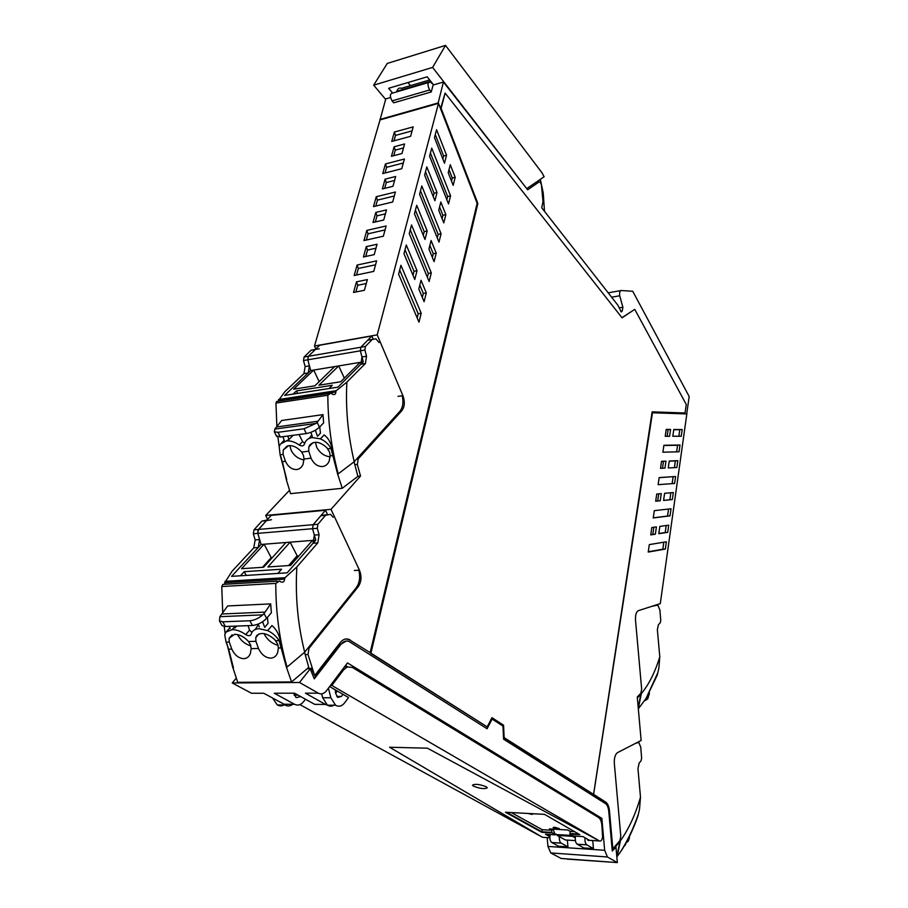<?xml version="1.0" encoding="UTF-8"?>
<svg xmlns="http://www.w3.org/2000/svg" width="908" height="908" viewBox="0 0 908 908"><rect width="100%" height="100%" fill="white"/><g stroke="black" fill="none" stroke-linecap="round" stroke-linejoin="round"><path stroke-width="1.36" d="M547.172 837.596L547.944 846.426L550.781 852.941L607.429 856.97L604.671 850.297L601.856 818.369L347.469 662.931L326.403 690.818C323.952 693.848 321.262 694.631 318.333 693.167L299.492 682.487L232.221 682.952L251.527 693.258L263.751 693.247L284.147 704.245L290.14 704.268M599.439 818.244L601.856 818.369M559.328 836.597C559.146 839.832 559.759 842.011 561.167 843.123L567.954 846.869L567.364 840.093M567.954 846.869L558.568 846.233L551.803 842.533L561.235 843.169M593.446 848.605L583.844 847.959L577.193 844.224L586.852 844.871L593.446 848.605L592.731 840.524M550.781 852.941L607.429 856.97M357.014 586.647L358.308 586.579L309.049 648.255L308.005 654.543L314.656 675.575L311.898 669.332L311.194 668.356L310.037 668.424L314.27 678.855L341.113 644.147C343.791 640.946 346.697 640.208 349.818 641.956L487.085 728.761L492.125 719.079L502.964 726.082L503.588 739.191L605.534 803.659C607.282 804.931 608.36 807.53 608.78 811.468L612.276 851.023L615.965 847.164L617.349 862.6L607.543 857.038M310.581 668.413L299.492 682.487M345.528 665.507L347.628 666.79M236.25 678.151L232.221 682.952M617.349 862.6L561.155 858.48L550.895 852.998M561.814 837.982L563.641 839.003M550.123 834.531C549.499 838.345 550.032 841.001 551.735 842.499L551.803 842.533M575.524 836.132C574.923 839.979 575.456 842.669 577.136 844.19L577.193 844.224M587.056 838.924L588.191 840.479L589.814 840.343M585.013 837.755C584.729 841.228 585.32 843.589 586.784 844.826L586.852 844.871M615.965 847.164L612.242 850.58M492.125 719.079L486.711 728.522M346.232 641.025L341.113 644.147M314.089 678.378L340.568 644.158M310.933 693.167L305.429 693.19L325.495 704.426L314.724 704.37L294.555 693.19L274.261 693.224L294.578 704.29L284.147 704.245M305.463 699.239L303.635 701.623C300.889 704.971 297.869 705.856 294.578 704.29M293.568 693.201L296.133 697.65L300.684 696.595M279.846 693.213L274.273 693.235M328.957 705.198L327.879 705.187M327.277 705.096L325.495 704.426M390.508 97.508L385.786 98.893L380.032 119.913L438.507 103.353L477.143 203.301L370.158 652.625L349.728 640.026L346.186 638.937M612.832 848.787L619.88 840.626L620.788 836.223L614.33 763.401C614.092 757.964 615.147 754.389 617.474 752.653L641.139 740.463L637.268 697.004L640.855 693.269L641.661 689.172L635.509 620.107C635.282 614.988 636.236 611.833 638.392 610.641L660.286 603.627L686.834 413.923L652.466 412.777L593.571 794.659L605.295 802.093C607.304 803.546 608.553 806.542 609.03 811.06L612.832 848.787L609.484 811.082C609.007 806.565 607.77 803.569 605.761 802.116L594.036 794.67M593.571 794.659L652.466 412.777M611.606 297.2L619.721 295.77C619.335 292.592 619.812 290.844 621.163 290.526L632.728 291.264L689.172 396.49L686.732 413.923M619.721 295.77L622.888 307.233L622.252 310.979L621.265 311.966L617.996 305.36L541.724 207.796L543.018 201.689L541.406 184.721L539.965 181.759L535.414 182.712M438.031 103.489L443.422 82.026L527.661 189.795L539.318 181.793M491.841 717.922L503.055 725.186L503.645 737.636L593.56 794.375L652.148 411.846L685.052 412.992L686.255 404.435L634.76 309.344L622.059 317.823L445.113 93.093L441.106 108.336L477.858 203.483L370.929 653.113L487.176 726.877L370.396 653.124L477.381 203.585L440.618 108.472L445.113 93.093M634.76 309.344L621.957 317.686M652.137 411.914L685.052 412.992M315.848 348.99L314.509 345.993L380.032 119.913M437.849 103.035L379.862 119.47M443.422 82.026L433.116 85.034L431.243 91.958L393.686 102.831L392.074 100.902L429.666 89.971L431.243 91.958M619.12 307.88L622.888 307.233M671.035 508.764L654.293 510.671L653.227 517.957L670.036 515.857L671.035 508.764M668.254 467.949L676.846 467.518L677.811 460.662L669.253 461.014L668.254 467.949M651.819 527.525L650.741 534.903L655.36 534.21L656.427 526.878L651.819 527.525M668.731 525.164L659.832 526.413L658.788 533.688L667.709 532.349L668.731 525.164M673.793 429.484L672.817 436.26L681.25 436.249L682.192 429.552L673.793 429.484M666.234 429.393L665.224 436.294L669.582 436.294L670.581 429.427L666.234 429.393M662.885 452.207L679.059 451.787L680.013 445.011L663.907 445.261L662.885 452.207M649.322 544.596L648.221 552.064L665.36 549.056L666.381 541.781L649.322 544.596M665.973 461.139L664.962 468.119L660.513 468.346L661.546 461.321L665.973 461.139L661.523 461.468M675.586 476.507L674.599 483.442L658.118 484.69L659.163 477.574L675.586 476.507L659.151 477.653M673.327 492.533L672.34 499.548L663.578 500.421L664.599 493.316L673.327 492.533M661.251 493.611L656.745 494.02L655.69 501.216L660.218 500.762L661.251 493.611M370.158 652.625L349.807 640.072M314.656 675.575L340.273 642.524C343.36 638.846 346.686 638.006 350.272 640.015L350.352 640.061M487.176 726.877L491.966 717.683L503.554 725.197L504.144 737.636L593.56 794.375M356.64 459.028L358.24 458.835L401.949 410.552C404.73 406.671 405.047 401.699 402.902 395.65L377.206 334.859L438.507 103.353M358.24 458.835L357.332 464.419L360.521 476.042L357.854 476.325M289.493 490.32L265.704 515.46L331 509.331L360.521 476.042M331 509.331L359.454 570.19C361.827 576.33 361.441 581.79 358.308 586.579M411.528 224.98L409.258 233.617L429.144 281.514L431.3 272.865L411.528 224.98M444.5 163.224L446.543 155.234L436.566 129.674L434.467 137.653L444.5 163.224M448.234 172.77L453.171 185.334L455.18 177.287L450.266 164.723L448.234 172.77M418.985 322.181L398.601 274.216L400.939 265.295L421.21 313.249L418.985 322.181M440.823 202.03L445.851 214.629L443.785 222.88L438.734 210.281L440.823 202.03M421.789 185.947L419.587 194.301L438.984 242.118L441.072 233.742L421.789 185.947M416.704 205.299L427.18 230.972L425.001 239.485L414.468 213.789L416.704 205.299M431.084 240.529L436.226 253.139L434.103 261.652L428.928 249.042L431.084 240.529M431.72 148.129L450.55 195.81L448.518 203.937L429.586 156.233L431.72 148.129M406.285 244.967L417.022 270.686L414.774 279.471L403.969 253.741L406.285 244.967M426.306 292.887L424.104 301.683L418.804 289.039L421.028 280.254L426.306 292.887L423.31 293.466L422.311 297.415M426.794 166.879L424.626 175.108L434.909 200.747L437.02 192.496L426.794 166.879M265.704 515.46L267.61 519.331M314.509 345.993L377.206 334.859M366.287 246.647L363.416 256.987L374.209 254.637L377.058 244.252L366.287 246.647L367.524 250.063L375.969 248.202M364.426 290.265L353.53 292.455L356.492 281.832L367.354 279.596L364.426 290.265M383.721 219.997L373.018 222.494L375.821 212.438L386.49 209.896L383.721 219.997M392.971 186.299L382.37 188.943L385.094 179.16L395.661 176.481L392.971 186.299M373.744 271.401L354.177 275.499L357.105 265.034L376.616 260.857L373.744 271.401M383.346 236.205L363.96 240.575L366.809 230.405L386.15 225.956L383.346 236.205M392.687 201.985L373.483 206.615L376.252 196.718L395.411 192.008L392.687 201.985M401.767 168.695L382.745 173.576L385.435 163.951L404.423 159.002L401.767 168.695M391.757 141.421L394.378 132.046L413.185 126.87L410.609 136.314L391.757 141.421M402.233 152.567L401.972 153.52L391.462 156.289L394.117 146.778L404.593 143.963L402.233 152.567M433.048 84.217L430.267 81.992C427.464 82.458 427.259 85.125 429.666 89.971M430.721 81.266L396.83 91.265C397.715 88.53 399.259 87.543 401.45 88.303L429.677 79.961M428.485 82.514L392.721 93.047C389.85 93.558 389.634 96.169 392.074 100.902M396.83 91.265L396.648 91.89M653.249 517.832L667.539 516.05L668.538 509.048M667.539 516.05L670.036 515.857M674.406 467.643L675.359 460.912L669.23 461.162M675.359 460.912L677.811 460.662M650.775 534.687L652.818 534.381L653.862 527.242M652.818 534.381L655.36 534.21M658.811 533.484L665.201 532.531L666.2 525.516M665.201 532.531L667.709 532.349M682.192 429.552L673.747 429.779M679.763 429.836L678.855 436.249M670.581 429.427L666.188 429.7M668.118 429.711L667.153 436.294M676.642 451.844L677.572 445.272L663.873 445.499M677.572 445.272L680.013 445.011M648.267 551.758L662.84 549.215L663.827 542.201M662.84 549.215L665.36 549.056M662.477 468.244L663.487 461.389M672.136 483.624L673.112 476.745M663.578 500.387L669.854 499.763L670.842 492.76M669.854 499.763L672.34 499.548M655.69 501.182L657.698 500.978L658.743 493.839M657.698 500.978L660.218 500.762M410.257 229.826L428.326 273.467L431.3 272.865M428.326 273.467L427.373 277.258M446.543 155.234L443.637 155.983L435.272 134.611M442.854 159.036L443.637 155.983M455.18 177.287L452.286 177.991L449.017 169.671M451.503 181.101L452.286 177.991M399.679 270.107L418.202 313.805L421.21 313.249M418.202 313.805L417.169 317.914M439.586 206.945L442.922 215.298L445.851 214.629M442.922 215.298L442.082 218.624M420.495 190.828L438.133 234.389L441.072 233.742M438.133 234.389L437.259 237.873M415.421 210.168L424.206 231.642L427.18 230.972M424.206 231.642L423.276 235.263M429.847 245.41L433.264 253.763L436.226 253.139M433.264 253.763L432.356 257.395M430.426 153.043L447.633 196.503L450.55 195.81M447.633 196.503L446.838 199.692M405.013 249.802L414.025 271.31L417.022 270.686M414.025 271.31L413.004 275.249M419.802 285.089L423.31 293.466M425.5 171.782L434.081 193.211L437.02 192.496M434.081 193.211L433.229 196.537M365.742 256.476L367.524 250.063M355.879 291.99L357.741 285.26L356.492 281.832M366.276 283.523L357.741 285.26M375.333 221.949L377.024 215.843L375.821 212.438M385.401 213.868L377.024 215.843M384.663 188.365L386.275 182.553L385.094 179.16M394.571 180.465L386.275 182.553M356.526 275.011L358.354 268.45L357.105 265.034M375.537 264.796L358.354 268.45M366.287 240.053L368.035 233.81L366.809 230.405M385.06 229.917L368.035 233.81M375.787 206.059L377.444 200.112L376.252 196.718M394.322 195.992L377.444 200.112M385.026 172.997L386.604 167.322L385.435 163.951M403.334 162.986L386.604 167.322M394.378 132.046L395.525 135.405L394.015 140.808M412.096 130.877L395.525 135.405M393.731 155.699L395.275 150.149L394.117 146.778M403.493 147.959L395.275 150.149M304.611 652.285L308.743 667.391L291.559 681.931L237.714 682.317L232.993 667.902L228.668 649.095M358.83 570.224C360.442 577.136 359.579 582.97 356.242 587.737L304.691 652.194L287.03 667.096C279.505 640.39 275.76 612.491 275.782 583.401L279.528 581.052L281.196 582.039C283.296 582.539 284.408 581.574 284.556 579.145L224.719 582.754L232.096 571.211L253.775 547.853L258.247 547.501L231.585 576.353L287.155 572.823L315.78 540.135L312.545 528.717L314.35 535.096L313.044 543.245L287.155 572.823L277.848 573.413L281.548 569.225L244.218 571.677L240.45 575.786L231.585 576.353L261.061 544.459L257.804 533.371L258.451 529.443L271.208 515.347L325.529 510.251L327.289 513.996M248.1 625.657L249.552 630.175L245.716 634.601C240.961 631.242 236.409 629.585 232.051 629.641L226.081 632.036L224.719 634.669L226.092 642.16L228.703 649.197L233.447 667.891L232.857 667.902L227.045 644.067M261.061 544.459L314.497 540.237M312.534 540.385L290.537 565.434L267.871 566.955L290.14 542.155L297.166 555.809L288.585 565.559M285.929 542.496L263.604 567.239L241.551 568.714L264.126 544.21L271.208 557.671L262.503 567.318M326.142 514.7L320.853 515.71L313.158 524.688L312.545 528.717L313.158 524.688L325.529 510.251M304.566 652.33L308.743 667.391M287.03 667.096L286.406 667.108L291.559 681.931M278.381 647.971L277.61 652.704C276.327 656.144 274.012 657.96 270.663 658.152C265.454 657.778 261.391 654.555 258.474 648.46L255.908 641.309L255.772 637.643L256.771 635.521C261.391 631.832 267.383 633.216 274.772 639.663L277.746 644.158L278.381 647.971L281.662 647.892L280.073 639.731L279.165 640.821L286.406 667.108L281.662 647.892M258.474 648.46L251.164 648.641L250.37 653.51C249.121 656.779 246.908 658.504 243.73 658.686C238.656 658.311 234.684 655.133 231.812 649.129L229.236 642.07L229.077 638.301L234.65 634.283C239.587 634.431 244.218 636.837 248.531 641.525L255.908 641.309M246.25 575.422L244.218 571.677M271.208 557.671L271.901 558.045M297.166 555.809L298.709 556.127M264.137 633.614L264.932 635.328C268.064 640.481 272.457 643.829 278.098 645.35M251.164 648.641L250.517 644.896L248.531 641.525M237.635 634.601L238.395 636.168C241.369 641.037 245.512 644.283 250.835 645.917M279.165 640.821L279.074 640.651C276.35 636.27 272.548 632.933 267.678 630.617L259.041 628.688C254.773 628.938 252.152 630.788 251.153 634.227C250.313 636.043 248.508 636.156 245.716 634.601M249.552 630.175L251.925 632.354M258.417 624.67L255.182 629.516M297.722 556.195L298.096 556.82M284.556 579.145L285.033 577.704L296.859 566.921L317.8 542.882L319.094 534.71L317.289 528.308L317.902 524.268L325.575 515.279L330.557 514.303L333.179 517.333M296.859 566.921C295.145 596.136 297.756 624.556 304.691 652.194M225.173 633.387L224.174 626.452M222.732 612.821L221.756 586.545L222.835 584.411L277.224 581.188M235.581 605.568L227.658 605.954L219.872 616.68L262.787 614.864L264.024 613.524L266.623 618.314L271.356 612.786L270.686 603.888L235.581 605.568M262.616 621.753L264.693 627.349L268.076 623.376L267.395 617.406M267.678 630.617L271.957 625.567C276.077 629.074 278.779 633.795 280.073 639.731M258.247 547.501L259.62 539.568L257.804 533.371L258.008 530.124L266.385 520.681L271.515 519.705M258.201 624.091L259.279 626.974M236.568 626.077L235.013 627.859L234.366 626.168M235.013 627.859L233.651 627.825L232.051 629.641M253.775 547.853L255.159 539.931L259.62 539.568M266.963 520.046L261.935 521.09L253.99 529.829L253.332 533.745L255.159 539.931M224.719 582.754L224.628 584.309M229.327 626.35L230.167 628.574M221.495 624.579L222.063 625.601L225.4 626.497L252.447 625.499C257.827 624.886 262.548 622.491 266.623 618.314M221.893 613.99L265.057 612.106L270.686 603.888M265.057 612.106L264.024 613.524M252.447 625.499L249.848 620.754C254.376 620.323 258.678 618.359 262.787 614.864M249.848 620.754L222.789 621.821L219.452 620.936L219.872 616.68M354.097 461.82L357.877 476.382L342.259 488.277L290.583 493.657L286.315 479.64L282.422 461.536M402.244 395.74C403.651 402.323 402.891 407.499 399.951 411.256L354.222 461.707L338.185 473.863C331.386 448.098 327.936 421.88 327.822 395.207L330.853 393.175L333.134 394.492C334.904 394.81 335.801 393.97 335.824 391.972L278.347 400.746L284.692 391.87L303.942 373.642L308.243 372.927L284.59 395.423L337.946 387.16L363.279 361.849L360.351 350.817L361.986 356.992L360.862 364.267L337.946 387.16L329.025 388.533L332.294 385.298L296.451 390.905L293.114 394.106L284.59 395.423L310.74 370.555L307.789 359.818L308.357 356.311L319.684 345.233L371.849 335.971L360.885 347.219L360.351 350.817L360.885 347.219L308.357 356.311L315.405 349.421L319.253 348.842M299.016 434.523L302.58 441.56L299.197 445.011C294.76 441.878 290.447 440.528 286.27 440.97L280.447 444.046L279.176 446.464L280.095 454.76L286.746 479.594L280.822 456.349M310.74 370.555L362.054 362.054M360.17 362.371L340.693 381.769L318.946 385.196L338.684 365.924L344.336 378.137M334.643 366.594L314.849 385.832L293.659 389.169L313.703 370.067L319.173 381.644M373.052 338.798L371.849 335.971M338.185 473.863L337.583 473.931L342.259 488.277M330.149 455.873L329.161 461.071C327.833 464.26 325.666 466.076 322.624 466.542C317.641 466.644 313.782 463.863 311.047 458.188L308.743 451.185L308.856 446.895L309.776 444.988C314.316 440.686 320.025 441.606 326.88 447.757L329.604 452.161L330.149 455.873L333.293 455.498L331.84 447.746L331.045 448.597L337.583 473.931L333.293 455.498M311.047 458.188L304.032 459.039L303.022 464.351C301.74 467.382 299.651 469.107 296.768 469.538C291.911 469.64 288.131 466.882 285.441 461.287L283.114 454.386L283.205 449.993L288.585 445.658C293.329 445.363 297.688 447.508 301.66 452.071L308.743 451.185M297.654 393.402L296.451 390.905M315.416 442.253L316.71 447.292C319.866 452.944 324.338 456.134 330.103 456.837M304.032 459.039L303.476 455.373L301.66 452.071M289.868 445.59L291.207 450.516C294.237 455.895 298.505 459.028 303.998 459.902M331.045 448.597L327.788 448.813M331.84 447.746C330.648 442.151 328.094 437.883 324.167 434.921L320.376 438.836L312.182 437.565C308.221 438.178 305.667 440.255 304.521 443.785L304.396 444.216C303.499 446.123 301.774 446.384 299.197 445.011M320.376 438.848C324.973 440.845 328.492 444.035 330.955 448.416M302.58 441.56L304.691 443.286M311.796 434.966L309.219 438.394M371.293 339.592L367.706 340.216L360.885 347.219L365.436 346.425L364.902 350.034L366.537 356.22L365.413 363.518L346.879 382.12C345.483 408.634 347.934 435.159 354.222 461.707M365.436 346.425L372.235 339.422L375.957 338.866L379.033 342.566M335.824 391.972L336.244 390.69L346.879 382.12M279.165 446.509L277.893 437.032M276.872 426.635L275.953 403.073L276.702 401.427L328.753 393.482M289.289 419.417L281.673 420.495L274.806 429.109L316.029 423.412L317.13 422.345L319.446 427.169L323.634 422.89L322.998 414.627L289.289 419.417M315.394 430.199L317.459 436.271L320.445 433.195L319.741 426.874M308.243 372.927L309.435 365.822L307.789 359.818L308.357 356.311L304.055 357.048L311.126 350.17L314.826 349.523M310.899 432.333L312.284 436.396M293.125 435.307L288.982 439.472L287.779 436.022M288.982 439.472L286.27 440.97M303.942 373.642L305.145 366.548L309.435 365.822M304.055 357.048L303.488 360.555L305.145 366.548M282.933 436.68L284.317 440.641M276.35 435.817L280.345 437.02L306.314 433.547C311.444 432.571 315.814 430.449 319.446 427.169M276.588 426.987L318.038 421.21L322.998 414.627M318.038 421.21L317.13 422.345M306.314 433.547L303.998 428.769L316.029 423.412M303.998 428.769L277.996 432.321L274.341 431.777L274.806 429.109M616.838 856.789L620.073 840.331M620.346 840.683L615.51 846.903M567.182 859.104L612.208 862.225M624.579 845.155L623.819 846.472M624.636 845.847L625.623 844.44M616.997 856.585L620.175 852.396C627.122 842.215 633.024 830.128 637.881 816.133L639.504 809.232L640.492 797.145L637.961 768.633L639.141 763.072L641.048 760.847L641.638 758.135L640.753 747.227L638.823 742.483L635.577 743.323M620.38 839.673L620.47 840.683C628.767 829.049 635.441 814.533 640.492 797.145M617.122 856.596L620.47 840.683M638.585 813.318L638.63 813.352C633.693 827.903 627.564 840.933 620.175 852.396M627.292 840.649L625.771 842.999M626.043 842.942L628.268 841.171L629.505 837.744L629.108 836.563M638.279 708.388L640.878 693.235M641.23 693.644L637.348 697.968M644.986 700.102L644.487 700.862M645.032 700.567L645.906 699.796M638.324 708.842L646.019 698.513L657.244 675.166L658.833 668.379L659.787 656.745L657.358 629.596L658.448 624.613L660.218 622.888L660.752 620.459L659.9 610.085L657.857 605.114L652.205 606.215M641.252 692.611L641.343 693.644C648.993 684.36 655.145 672.068 659.787 656.745M638.301 708.626L641.343 693.644M647.676 695.778L645.894 699.705M649.345 692.838L648.618 693.905M645.293 700.454L647.779 698.82L649.39 693.61M511.363 812.558L542.212 829.696L541.86 831.785L506.63 812.308L541.86 831.785L551.599 832.386L555.049 834.316L553.017 829.106M589.474 840.32L599.473 840.967L427.418 748.192L599.473 840.967C600.948 841.478 601.993 840.172 602.606 837.074L601.89 825.361C601.482 821.411 600.392 818.8 598.622 817.54L352.372 667.425L347.162 666.949L343.644 669.809L331.84 685.461L599.473 840.967L589.474 840.32L582.993 836.597L573.266 835.984L569.94 833.521L578.805 834.066L569.94 833.521L570.281 831.41L567.818 830.003L549.454 828.89L551.939 830.287L542.212 829.696M546.639 834.316L549.873 836.098L546.639 834.316M473.579 786.215C480.309 788.746 484.883 789.256 487.29 787.758L486.223 786.748C479.469 784.206 474.884 783.695 472.478 785.193L473.579 786.215C480.309 788.746 484.883 789.256 487.301 787.758L486.223 786.748C479.469 784.206 474.884 783.695 472.478 785.193L473.579 786.215M572.369 835.598L575.332 837.29L572.789 835.848L556.82 834.622L572.301 835.439M555.129 833.805L556.82 834.622M542.553 837.301L389.577 747.239L427.418 748.192L389.577 747.239L542.553 837.301L549.839 837.766L542.553 837.301L299.878 704.619M570.281 831.41L574.628 831.671M554.731 827.245L553.097 827.574L557.728 828.947L559.362 828.618L554.731 827.245M527.843 813.455L532.065 814.408L533.439 813.75M283.795 704.052L285.033 704.994C287.632 706.469 290.208 706.231 292.739 704.279M329.604 686.573L335.245 689.842L335.608 693.235L337.731 697.435L341.442 696.425L336.709 696.425M334.768 704.631C332.339 706.469 329.899 706.651 327.425 705.187L322.692 697.753L321.693 693.871M335.245 689.842L348.536 697.526L344.745 702.701C341.953 706.242 338.888 707.082 335.574 705.221L330.864 697.764L322.692 697.753M328.412 688.162L330.864 697.764M344.688 666.608L347.196 666.937M342.986 694.325L341.442 696.425M272.57 698.002L277.292 704.949C279.687 706.322 282.093 706.22 284.499 704.631M337.322 691.045L335.62 693.337M331.84 685.461L330.444 685.472M569.861 834.043L579.849 834.668L544.494 814.351L505.438 812.24L541.781 832.307L551.599 832.386L551.939 830.287M575.388 840.615L565.355 839.968L557.16 835.394L572.71 836.37L575.286 837.834M554.97 834.838L551.599 832.386L554.97 834.838L545.481 834.236L549.839 836.643M541.781 832.307L551.508 832.908M544.482 211.314L543.256 192.995L540.305 179.364M385.639 99.392L373.676 85.17L432.605 67.419L526.651 188.501M392.54 92.979L388.635 88.28L427.191 76.817L433.593 84.898M432.605 67.419L445.522 45.4L541.804 172.531L544.142 176.742L527.105 188.387M445.522 45.4L387.251 63.447L373.676 85.17M407.964 82.526L410.473 85.636M604.671 850.297L547.944 846.426M310.309 668.697L307.437 668.731M305.417 693.179L318.333 693.167M294.135 695.165L298.108 695.165M555.004 834.6L557.001 834.724M305.19 654.611L308.005 654.543M620.629 311.251L622.252 310.979M608.201 292.83L620.777 290.594M307.812 648.289L309.049 648.255M402.902 395.65L398.044 396.353M401.949 410.552L400.36 410.779M354.778 464.714L357.332 464.419M354.381 570.508L359.454 570.19M317.289 528.308L253.332 533.745M317.902 524.268L253.99 529.829M231.812 649.129L228.703 649.197M226.092 642.16L229.236 642.07M229.86 627.757L226.081 632.036M279.074 640.651L275.76 640.742M314.35 535.096L319.094 534.71M313.044 543.245L317.8 542.882M320.853 515.71L325.575 515.279M224.946 581.358L285.044 577.704M275.782 583.401L221.756 586.545M261.935 521.09L266.385 520.681M222.789 621.821L225.4 626.497M364.902 350.034L303.488 360.555M285.441 461.287L282.445 461.65M280.095 454.76L283.114 454.386M284.193 440.301L281.616 442.877M361.986 356.992L366.537 356.22M360.862 364.267L365.413 363.518M367.706 340.216L372.235 339.422M278.54 399.543L336.244 390.69M327.822 395.207L275.953 403.073M311.126 350.17L315.405 349.421M277.996 432.321L280.345 437.02M656.995 604.978L655.928 605.023M343.644 669.809L342.259 669.832M310.105 668.367L307.767 668.401M551.735 842.499L561.167 843.123M577.136 844.19L586.784 844.826M232.176 634.76L229.077 638.301M258.928 633.943L255.772 637.643M219.452 620.936L222.063 625.601M287.2 445.964L283.205 449.993M312.942 442.684L308.856 446.895M274.341 431.777L276.679 436.476M625.555 843.793L625.623 844.542M628.268 841.171L626.441 842.249M645.815 698.831L645.906 699.852M657.994 672.374L646.019 698.513M647.779 698.82L646.099 699.478M335.574 705.221L327.425 705.187M285.033 704.994L277.292 704.949"/></g></svg>
